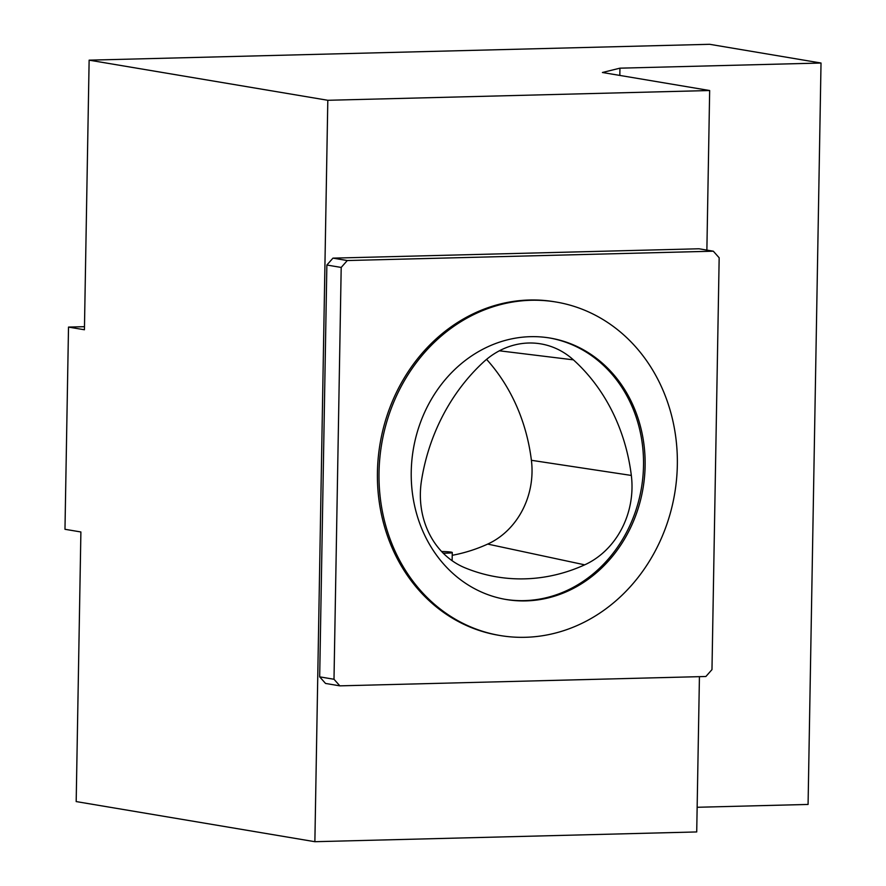 <?xml version="1.0" encoding="UTF-8"?>
<svg xmlns="http://www.w3.org/2000/svg" width="886" height="886" viewBox="0 0 886 886"><rect width="100%" height="100%" fill="white"/><g stroke="black" fill="none" stroke-linecap="round" stroke-linejoin="round"><path stroke-width="1.33" d="M549.353 337.931A132.557 116.498 -80.5 0 1 641.464 487.832A132.557 116.498 -80.5 0 1 505.408 599.368M573.397 359.849A81.158 71.323 99.5 0 0 537.481 343.403A81.158 71.323 99.5 0 0 483.313 362.219A189.371 166.413 99.5 0 0 421.47 480.755A81.158 71.323 99.5 0 0 464.917 567.782A189.371 166.413 99.5 0 0 489.061 575.391A189.371 166.413 99.5 0 0 584.694 564.836A81.158 71.323 99.5 0 0 631.33 475.439A189.371 166.413 99.5 0 0 573.397 359.849L499.394 350.801M80.892 531.965L76.185 801.575L314.873 841.7L327.809 100.284L89.132 60.159L84.425 329.758L68.51 327.089L64.977 529.296L80.892 531.965M486.58 359.362A184.266 161.939 99.5 0 1 531.401 460.299A76.063 66.838 99.5 0 1 487.699 544.082A184.266 161.939 -80.5 0 1 452.225 555.3M84.48 326.679L68.51 327.089M697.149 807.279L808.076 804.444L821.023 63.028L709.631 44.3L89.132 60.159M821.023 63.028L619.945 68.167L602.414 72.497L709.664 90.527L327.809 100.284M339.859 685.853L325.527 683.438L319.68 676.849L326.868 265.025L332.959 258.136L698.999 248.778L713.319 251.192L719.166 257.782L711.979 669.606L705.887 676.494L339.859 685.853L334 679.263L341.199 267.439L347.279 260.539L713.319 251.192M709.664 90.527L706.873 250.107M699.431 676.66L696.717 831.943L314.873 841.7M619.823 75.421L619.945 68.167M556.209 302.048L554.614 301.783A169.082 148.593 99.5 0 0 377.425 472.327A169.082 148.593 99.5 0 0 498.552 635.262L500.147 635.528A169.082 148.593 99.5 0 0 677.336 464.973A169.082 148.593 99.5 0 0 556.209 302.048A169.082 148.593 99.5 0 0 379.02 472.603A169.082 148.593 99.5 0 0 500.147 635.528M334 679.263L319.68 676.849M347.279 260.539L332.959 258.136M341.199 267.439L326.868 265.025M645.119 465.803A132.557 116.498 -80.5 0 1 506.194 599.512A132.557 116.498 -80.5 0 1 411.237 471.773A132.557 116.498 -80.5 0 1 550.151 338.064A132.557 116.498 -80.5 0 1 645.119 465.803M441.605 551.513A10.145 0.82 -179 0 1 451.085 552.111A10.145 0.82 -179 0 1 452.281 552.521A10.145 0.82 -179 0 1 443.199 553.174M452.115 560.705L452.281 552.521M487.699 544.082L584.694 564.836M531.401 460.299L631.33 475.439"/></g></svg>
